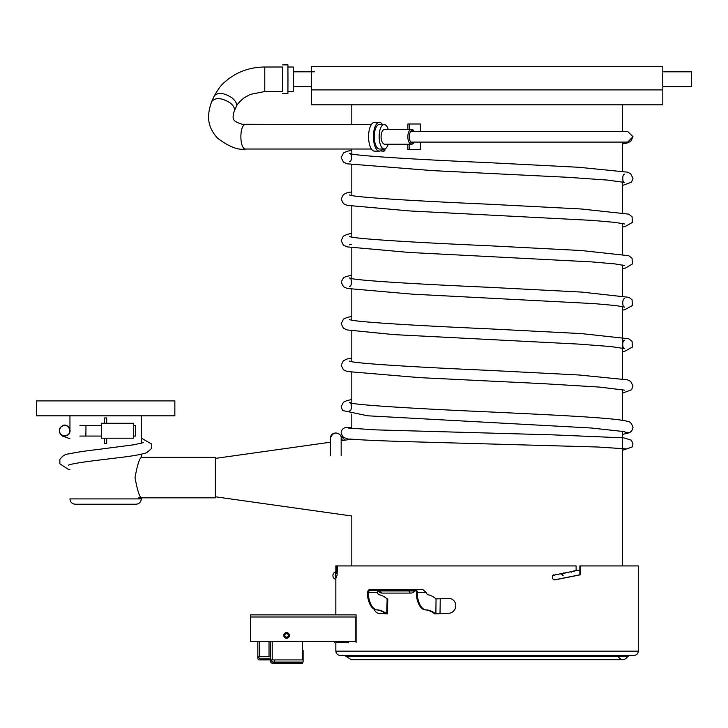 <?xml version="1.0" encoding="UTF-8"?>
<svg xmlns="http://www.w3.org/2000/svg" width="728" height="728" viewBox="0 0 728 728"><rect width="100%" height="100%" fill="white"/><g stroke="black" fill="none" stroke-linecap="round" stroke-linejoin="round"><path stroke-width="1.09" d="M435.881 613.831L436.045 598.926L448.357 598.389A7.453 7.189 104.1 0 1 455.746 606.515A7.453 7.189 104.1 0 1 448.821 613.249L435.544 613.841A53.581 26.79 90 0 0 425.398 609.846C421.867 608.781 419.346 605.023 417.827 598.58A10.647 5.324 -90 0 1 417.408 594.421L417.408 592.556A3.194 2.766 -90 0 0 414.642 589.361L422.631 589.361L426.153 592.556A6.388 3.194 90 0 0 428.246 594.785A53.244 26.627 -90 0 1 436.045 598.926L435.681 598.926M448.821 613.249L434.625 613.841A53.581 26.79 90 0 0 424.469 609.846C420.948 608.781 418.427 605.023 416.907 598.58A10.647 5.324 -90 0 1 416.489 594.421L416.489 592.556A2.129 1.847 -90 0 0 414.642 590.426L370.37 590.426A2.129 1.847 -90 0 0 368.523 592.556L368.523 594.421A10.647 5.324 90 0 0 368.941 598.58C370.461 605.023 372.982 608.781 376.512 609.846A53.581 26.79 -90 0 1 386.659 613.841L378.542 613.249A7.453 5.26 95.2 0 1 378.46 613.249A7.453 5.26 95.2 0 1 374.365 609.418M425.398 609.846L424.469 609.846M415.406 589.361L370.37 589.361A3.194 2.766 -90 0 0 367.604 592.556L367.604 594.421A10.647 5.324 90 0 0 368.022 598.58C369.542 605.023 372.063 608.781 375.584 609.846A53.581 26.79 -90 0 1 385.74 613.841L386.659 613.841L387.159 598.926A53.244 26.627 90 0 0 379.361 594.785A6.388 3.194 -90 0 1 377.268 592.556L378.351 590.426M414.642 589.361L422.631 589.361M375.584 609.846L376.512 609.846M385.148 613.713L385.74 613.841L385.167 613.385M386.104 613.841L387.305 613.859L387.806 598.944L386.404 598.871M385.649 613.768L379.297 613.322A7.453 5.26 95.2 0 1 379.215 613.313L378.46 613.249M356.101 617.854L356.101 614.869L250.386 614.869L250.386 641.286L356.101 641.286M286.595 638.247A2.821 2.821 0 0 0 289.043 634.015A2.821 2.821 0 0 0 284.157 634.015A2.821 2.821 0 0 0 286.595 638.247M382.482 148.994A14.378 5.915 -90.2 0 1 379.397 151.133A14.378 5.915 -90.2 0 1 373.428 136.782A14.378 5.915 -90.2 0 1 379.288 122.377A14.378 5.915 -90.2 0 1 382.391 124.497M379.397 151.133L374.538 151.151A14.378 5.915 -90.2 0 1 368.568 136.8A14.378 5.915 -90.2 0 1 374.429 122.395L379.288 122.377M384.238 148.985L379.388 149.003A12.249 5.041 -90.2 0 1 374.429 133.897A12.249 5.041 -90.2 0 1 379.297 124.506L384.147 124.488A12.249 5.041 89.8 0 0 380.753 127.728A12.249 5.041 89.8 0 0 379.151 136.646A12.249 5.041 89.8 0 0 384.238 148.985A12.249 5.041 89.8 0 0 388.206 144.226M101.365 423.277L101.365 438.192L133.324 438.192L133.324 423.277L101.365 423.277M104.568 438.192L104.568 443.516L106.698 443.516L106.698 438.192L104.568 438.192M104.568 417.954L104.568 423.277L106.698 423.277L106.698 417.954L104.568 417.954M579.861 570.261L576.112 570.261M554.672 579.843L553.762 579.843M560.933 574.055L563.126 575.584L562.353 574.064M388.179 129.32A12.249 5.041 89.8 0 0 384.147 124.488M287.942 67.012L293.238 67.012L293.284 79.261L293.238 91.51L287.942 91.51M351.815 565.929L351.815 516.006L215.37 496.787M351.842 560.633L351.842 561.461M351.842 562.844L351.833 563.354M662.817 86.687L662.817 104.823L311.347 104.823L311.347 89.908L662.817 89.908L311.347 89.908L311.347 86.714L293.275 86.714M311.347 86.714L311.347 71.826M311.347 71.808L311.347 66.475L662.817 66.475L662.817 71.826M662.762 72.8L662.762 85.713M381.882 149.795A2.129 0.455 5.5 0 1 384.839 150.377A2.129 0.455 5.5 0 1 384.885 150.496A2.129 0.455 5.5 0 1 384.821 150.587L383.974 151.251L381.39 151.005L383.974 151.251M274.347 659.923L274.347 662.052L303.112 662.052L303.112 650.341L302.575 650.341M335.471 571.853L335.845 579.306L335.471 571.853A3.968 3.968 0 0 0 334.561 572.326L334.561 572.326M334.561 572.372A3.931 3.931 0 0 0 334.561 578.796L334.561 578.796M335.863 573.455L335.845 565.929L336.691 565.929L336.691 570.197L335.845 573.373M348.375 641.286L348.375 642.806M138.648 497.834L215.37 497.834L215.37 457.357L141.305 457.357C139.367 458.549 137.274 465.292 135.017 477.595C137.274 489.899 139.367 496.642 141.305 497.834L141.305 498.898C140.995 502.129 139.221 503.903 135.981 504.222L75.275 504.222C72.045 503.903 70.261 502.129 69.952 498.898L141.305 498.898M409.718 149.559L407.88 149.559L407.88 144.226L409.718 144.226L409.718 149.559L420.375 149.559L420.375 142.097M409.718 123.997L407.88 123.997L407.88 129.32L409.718 129.32L409.718 123.997L420.375 123.997L420.375 131.45M282.564 67.012L282.564 91.51M282.591 64.883L287.915 64.883L287.969 79.261L287.915 93.639L282.591 93.639M282.628 81.773L282.591 67.012L282.628 81.773M105.633 400.91L36.4 400.91L36.4 415.825L174.857 415.825L174.857 400.91L105.633 400.91M411.566 129.32L384.821 129.32A7.453 3.731 90 0 0 381.09 136.773A7.453 3.731 90 0 0 384.821 144.226L411.566 144.226A7.453 3.731 90 0 0 413.722 142.861L414.259 142.097A6.388 3.194 90 0 1 410.082 140.986A6.388 3.194 90 0 1 410.082 132.569A6.388 3.194 90 0 1 414.259 131.45L413.722 130.685A7.453 3.731 90 0 0 411.566 129.32A7.453 3.731 90 0 0 407.835 136.773A7.453 3.731 90 0 0 411.566 144.226M638.32 651.141L335.845 651.141C336.09 653.726 337.519 655.145 340.103 655.4L634.061 655.4C636.645 655.145 638.074 653.726 638.32 651.141L638.32 565.929L579.861 565.929L580.398 565.929L580.398 574.802L554.945 579.888C552.57 579.506 551.842 577.986 552.752 575.338L574.101 571.089L576.112 570.197L576.112 565.929L336.691 565.929M335.845 578.405L337.11 575.102L337.346 565.929M336.181 572.062L335.963 572.572M336.491 571.407L336.163 571.917M337.619 571.562L336.473 571.262M335.845 579.306L335.845 614.869L356.101 614.869L356.101 642.56M335.845 651.141L335.845 642.56L348.375 642.56M579.861 565.929L579.861 574.802L554.126 579.943M553.316 574.874L554.818 575.448M556.784 574.219L558.258 574.792M560.187 573.564L561.643 574.137M563.554 572.909L564.983 573.482M566.866 572.263L568.277 572.827M570.124 571.607L571.516 572.172M573.336 570.952L574.711 571.516M336.691 570.197L337.346 570.197M629.611 655.4L627.691 656.62C624.478 660.605 621.275 660.605 618.063 656.62M410.719 131.45L627.673 131.45L632.996 136.718L627.673 142.097L410.719 142.097M632.996 427.545L632.996 427.536C631.886 432.414 629.047 433.824 624.478 431.795L624.478 431.795C629.047 433.824 631.886 432.414 632.996 427.536L632.996 427.536C631.868 423.459 629.929 421.385 627.181 421.312C615.788 417.881 555.1 415.042 488.16 411.875C419.182 408.863 352.698 404.986 349.44 402.602C351.979 401.592 352.134 411.766 349.44 410.938L349.522 410.901M348.967 428.146A5.324 5.324 0 0 0 341.168 432.86L342.606 436.545C345.636 438.529 348.102 439.357 350.004 439.02C360.879 440.031 384.339 441.031 420.375 442.023L597.825 447.01L625.661 448.848M342.824 440.449L341.168 438.638C342.033 431.804 330.758 430.885 330.53 437.756C334.971 427.382 343.416 437.091 341.168 438.192L341.168 455.701M65.838 435.917C68.432 435.217 69.852 433.533 70.106 430.867M65.666 425.507C61.998 425.37 59.923 427.109 59.459 430.73L59.459 430.867M59.869 432.905L59.669 432.687C61.216 435.663 63.582 436.636 66.776 435.608C73.191 433.133 68.623 422.786 62.472 425.862C59.723 427.391 58.786 429.666 59.669 432.687M133.324 425.78L135.499 425.425L135.399 436.081L135.499 425.425M135.563 429.192L135.408 435.016L135.563 429.192M270.625 641.286L270.625 659.923L259.441 659.923A1.602 1.602 0 0 1 257.839 658.321L257.839 656.729L257.839 658.321A1.602 1.602 0 0 0 259.441 659.923L270.625 659.923L270.625 661.525A1.602 1.602 0 0 0 272.217 663.117L286.595 663.117M257.839 641.286L257.839 656.729L270.625 656.729L270.625 659.923L302.575 659.923L302.575 641.286M258.904 656.729L258.904 657.257A1.602 1.602 0 0 0 260.506 658.858L270.625 658.858M286.595 637.155A1.729 1.729 0 0 0 288.097 634.561A1.729 1.729 0 0 0 285.103 634.561A1.729 1.729 0 0 0 286.595 637.155M271.69 659.923L271.69 660.46A1.602 1.602 0 0 0 273.282 662.052L302.575 662.052L302.575 663.117L290.863 663.117M302.575 663.117L272.217 663.117M662.817 86.714L691.573 86.714L691.6 79.261L691.573 71.808L662.817 71.808M334.525 641.286L334.525 642.806L334.525 641.286M417.408 592.556L426.153 592.556M417.827 598.58L416.907 598.58M417.408 594.421L416.489 594.421M440.249 598.807L440.021 613.786M379.898 590.426A1.065 0.537 -90 0 1 380.353 590.963L408.945 590.963A4.259 2.129 -90 0 0 410.792 593.092A4.259 4.259 0 0 0 414.487 590.963L408.945 590.963A1.065 0.537 90 0 0 408.49 590.426M410.792 593.092L382.2 593.092A4.259 2.129 90 0 1 380.353 590.963L377.586 590.426M368.523 592.556L377.268 592.556M367.604 594.421L368.523 594.421M368.022 598.58L368.941 598.58M378.542 613.249L379.297 613.322M355.828 616.998L250.386 616.998M355.828 617.854L355.828 641.286M246.091 124.561L245.718 124.524C239.203 123.778 239.312 149.795 245.8 149.022L245.8 149.022C238.602 150.459 229.211 146.883 217.636 138.284C209.446 129.093 205.351 119.11 211.657 101.629L211.657 101.629C215.251 97.379 221.221 97.661 229.593 102.484C233.588 105.515 235.117 108.436 234.189 111.229L234.189 111.229C231.977 119.556 232.487 121.094 242.151 124.251L371.353 124.524M264.783 91.51L264.783 67.012L282.591 67.012L282.591 91.51L264.783 91.51L250.168 94.431L243.834 98.007C239.266 101.911 236.746 104.814 236.254 106.734L236.254 106.725C237.301 103.977 235.817 100.965 231.786 97.707C223.724 92.656 217.881 92.083 214.25 95.96L211.657 101.629M344.553 655.4L346.473 656.62L627.691 656.62M79.934 425.407L85.977 425.407L85.877 436.063L79.834 436.063M259.441 641.286L259.441 656.729M269.023 641.286L269.023 656.729M272.217 641.286L272.217 659.923M414.487 590.963L415.406 590.426M378.514 590.963A4.259 4.259 0 0 0 382.2 593.092M371.426 149.022L245.8 149.022M236.254 106.725L234.189 111.229M264.783 67.012C254.063 67.067 244.144 69.597 235.044 74.602L228.892 78.578C223.542 83.411 221.549 83.229 214.25 95.969M351.815 104.823L351.815 124.524M351.815 149.022L351.815 153.954M351.815 164.765L351.815 195.486M351.815 206.306L351.815 237.028M351.815 247.848L351.815 278.569M351.815 289.38L351.815 320.102M351.815 330.921L351.815 361.643M351.815 372.454L351.815 403.175M351.815 413.986L351.815 428.501M622.349 104.823L622.349 131.45M622.349 142.097L622.349 171.089M622.349 181.9L622.349 212.622M622.349 223.432L622.349 254.163M622.349 264.974L622.349 295.704M622.349 306.506L622.349 378.778M622.349 389.589L622.349 420.311M622.349 431.131L622.349 565.929M215.37 458.403L330.521 442.187M341.168 440.686L351.779 439.184M314.541 71.808L293.275 71.808M384.885 150.496L385.048 148.821M334.561 578.842A3.968 3.968 0 0 0 335.471 579.306M336.937 573.518L335.872 573.518M337.064 572.872L335.999 572.872M337.291 572.217L336.218 572.217M346.473 656.62L351.287 659.659L622.877 659.659M632.996 136.718L630.812 141.278L627.563 142.888L622.349 143.998M349.44 161.707C352.079 162.49 352.097 152.607 349.44 153.371C352.698 155.765 419.173 159.632 488.16 162.644L579.006 167.304L627.354 172.136L630.675 173.701L632.996 178.415L631.467 182.191L622.349 185.531M624.642 431.668L591.409 428.019L367.804 415.806L342.588 410.528L341.168 406.697L343.452 402.184L347.156 400.5L351.815 399.545M622.349 227.072L625.006 226.59L632.359 222.45L632.068 216.744L628.701 214.141L581.417 209L488.16 204.186C419.182 201.174 352.689 197.297 349.44 194.913L349.495 194.94M351.815 150.323L347.392 151.206L343.525 152.907L341.168 157.594L343.434 162.107L347.165 163.818L432.705 170.634L567.676 177.295L607.516 180.08L624.724 182.482C622.112 183.401 622.103 173.228 624.724 174.147M351.815 191.855L346.837 192.902L343.325 194.594L341.168 199.172L343.461 203.676L347.192 205.36L409.709 210.947L592.255 220.402L615.033 222.386L624.688 224.006M622.349 268.614L625.616 268.004L632.359 264L632.077 258.294L628.728 255.692L581.472 250.541L488.16 245.718C419.155 242.697 352.707 238.848 349.44 236.454L349.486 236.473M349.44 244.79L351.815 244.208M351.815 274.957L343.643 277.432L341.168 282.064L343.498 286.768L347.292 288.461L412.303 294.167L594.139 303.612L615.597 305.533L624.724 307.098C622.03 307.926 622.185 297.752 624.724 298.753M351.815 233.397L347.383 234.289L343.334 236.136L341.168 240.704L343.461 245.209L347.174 246.892L409.181 252.452L591.873 261.907L614.914 263.909L624.688 265.538M622.349 310.146L624.742 309.719L632.341 305.578L632.095 299.863L629.038 297.352L581.99 292.11L488.16 287.26C419.164 284.239 352.707 280.38 349.44 277.987C352.061 277.068 352.052 287.251 349.44 286.322L349.467 286.313M622.349 351.688L624.779 351.251L632.341 347.11L632.095 341.396L628.765 338.775L581.526 333.615L488.16 328.801C419.182 325.78 352.689 321.913 349.44 319.528L349.495 319.546M351.815 316.471L347.456 317.344L343.543 319.046L341.168 323.723L343.425 328.246L347.056 329.939L393.921 334.625L578.369 344.08L610.837 346.546L624.724 348.63C622.112 349.558 622.103 339.385 624.724 340.295M622.349 393.22L631.595 389.744L632.996 385.904L630.694 381.408L627.409 379.843L579.115 375.002L488.16 370.334C419.182 367.322 352.689 363.454 349.44 361.061L349.495 361.088M351.815 358.003L347.374 358.904L343.352 360.733L341.168 365.292L343.443 369.806L347.183 371.507L419.619 377.641L542.296 383.62L599.499 387.087L624.697 390.153M622.349 434.48L629.138 432.805L631.686 431.067L632.987 427.837M351.815 427.536L346.492 427.536M622.349 450.377L632.131 446.983L632.996 443.907L631.394 440.194L623.823 437.856L552.652 434.853L375.566 429.866L348.503 428.055M344.945 440.149L339.83 434.661M330.521 455.719L330.521 438.192M69.952 469.587L67.968 469.105L59.869 463.791L59.851 459.505C62.344 455.91 65.374 454.035 68.942 453.89C75.694 452.397 85.24 450.941 97.57 449.522L134.189 444.735L143.243 442.588M68.332 465.21C70.734 464.073 79.352 462.562 94.194 460.678L121.048 457.393C133.115 455.974 141.678 454.399 146.747 452.67L151.706 448.348L151.724 444.062L141.305 438.138M69.952 438.702L62.581 436.108L60.488 434.079M69.952 427.718L69.169 427.473M68.696 427.309L69.087 427.827M62.472 425.862C66.166 424.806 68.632 426.098 69.852 429.738L69.415 432.978C70.207 434.853 61.279 437.938 59.805 432.423L59.459 430.73M70.106 430.703L69.66 428.382C67.522 425.343 65.192 424.397 62.672 425.534C57.175 430.184 60.624 428.565 59.459 429.456L59.459 429.447M66.776 435.608C69.069 433.833 70.07 432.641 69.788 432.023M101.365 436.063L85.877 436.063M85.977 425.407L101.365 425.407M133.324 436.063L135.399 436.081M141.305 457.357L141.305 454.208M141.305 443.252L141.305 415.825M69.952 429.447L69.952 415.825"/></g></svg>
